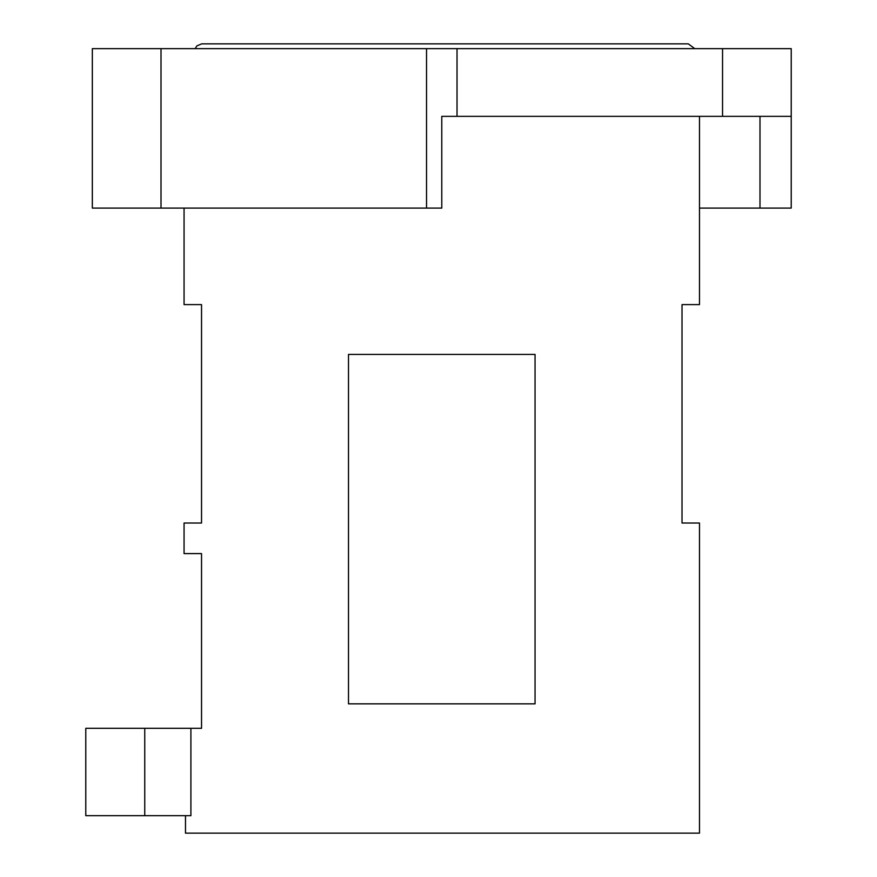 <?xml version="1.0" encoding="UTF-8"?>
<svg xmlns="http://www.w3.org/2000/svg" width="877" height="877" viewBox="0 0 877 877"><rect width="100%" height="100%" fill="white"/><g stroke="black" fill="none" stroke-linecap="round" stroke-linejoin="round"><path stroke-width="1.32" d="M535.047 354.418L348.498 354.418L348.498 703.858L535.047 703.858L535.047 354.418M699.484 116.356L699.484 304.615L682.021 304.615L682.021 523.021L699.484 523.021L699.484 833.15L185.485 833.15L185.485 815.676M759.997 116.356L759.997 208.09L791.218 208.09L791.218 48.652L791.218 116.356L441.778 116.356L441.778 208.09L92.337 208.09L92.337 48.652L161.006 48.652L161.006 208.09M791.218 48.652L161.006 48.652M190.901 728.316L190.901 815.676L85.782 815.676L85.782 728.316L201.535 728.316L201.535 553.595L184.06 553.595L184.06 523.021L201.535 523.021L201.535 304.615L184.06 304.615L184.06 208.09M759.997 208.09L699.484 208.09M722.549 48.652L722.549 116.356M457.027 48.652L457.027 116.356M426.529 48.652L426.529 208.09M144.749 728.316L144.749 815.676M195.209 48.652L196.832 45.911L201.688 43.85L688.292 43.85L694.77 48.652"/></g></svg>

